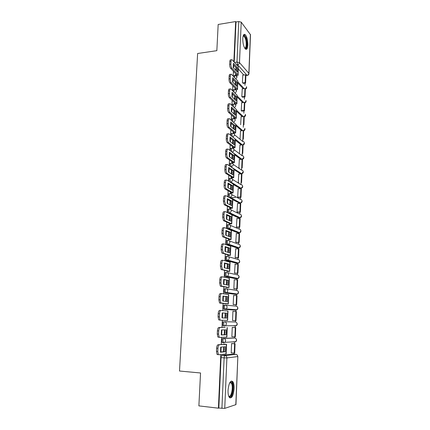 <?xml version="1.0" encoding="UTF-8"?>
<svg xmlns="http://www.w3.org/2000/svg" width="430" height="430" viewBox="0 0 430 430"><rect width="100%" height="100%" fill="white"/><g stroke="black" fill="none" stroke-linecap="round" stroke-linejoin="round"><path stroke-width="0.64" d="M233.694 337.948L222.735 338.421C222.235 338.571 221.934 339.308 221.826 340.625L222.224 342.581L223.535 342.812M223.471 321.667C222.982 321.785 222.681 322.495 222.573 323.795L222.987 325.789L224.352 326.01L223.643 323.854C223.75 322.554 224.051 321.844 224.541 321.726L235.317 321.984L224.541 321.726C225.712 321.919 226.325 322.667 226.39 323.973L225.637 325.564L224.352 326.01M225.266 305.133L224.207 305.09C223.718 305.176 223.423 305.859 223.315 307.144L223.745 309.17L225.083 309.374L224.379 307.187C224.487 305.902 224.782 305.219 225.266 305.133C226.433 305.311 227.045 306.047 227.11 307.337L226.304 308.971L225.083 309.374L235.796 310.17L236.968 309.783L237.742 308.219C237.677 306.982 237.086 306.284 235.962 306.112L225.444 305.149M225.911 288.713L224.933 288.686C224.449 288.734 224.154 289.395 224.051 290.659L224.745 292.878L225.804 292.911L225.11 290.691C225.212 289.428 225.508 288.767 225.986 288.718C227.148 288.874 227.76 289.594 227.819 290.868L226.949 292.545L225.804 292.911L236.435 294.416L237.537 294.072L238.37 292.464C238.306 291.244 237.715 290.556 236.597 290.4L226.433 288.788M226.578 272.464L225.648 272.448C225.169 272.464 224.879 273.098 224.777 274.351L225.234 276.452L226.519 276.614L225.831 274.367C225.933 273.12 226.223 272.48 226.701 272.464C227.857 272.609 228.464 273.313 228.529 274.576L227.588 276.296L226.519 276.614L237.064 278.817L238.096 278.511L238.994 276.866C238.929 275.662 238.344 274.985 237.226 274.845L227.4 272.625M227.239 256.377L226.363 256.371C225.884 256.361 225.594 256.968 225.492 258.204L225.97 260.344L227.228 260.489L226.54 258.21C226.648 256.979 226.932 256.366 227.405 256.377C228.556 256.511 229.163 257.199 229.228 258.446L228.212 260.209L227.228 260.489L237.693 263.375L238.639 263.112L239.612 261.424C239.548 260.231 238.962 259.57 237.849 259.44L228.335 256.651M227.895 240.461L227.061 240.467C226.594 240.418 226.304 241.004 226.201 242.224L226.884 244.53L227.927 244.525L227.25 242.219C227.352 240.999 227.637 240.413 228.104 240.456C229.249 240.574 229.856 241.246 229.916 242.482L228.825 244.288L227.927 244.525L238.311 248.083L239.177 247.857L240.225 246.127C240.16 244.944 239.575 244.299 238.467 244.186L229.233 240.864M228.545 224.702L227.76 224.718C227.293 224.643 227.008 225.207 226.906 226.406L227.583 228.738L228.62 228.722L227.948 226.39C228.05 225.186 228.33 224.621 228.798 224.697C229.937 224.799 230.539 225.46 230.598 226.674L229.421 228.524L228.62 228.722L238.924 232.936L239.698 232.748L240.827 230.98C240.762 229.814 240.182 229.179 239.08 229.077L230.098 225.25M229.19 209.104L228.448 209.125C227.986 209.018 227.701 209.56 227.604 210.748L228.067 212.925M229.83 193.661L229.131 193.688C228.674 193.554 228.394 194.075 228.292 195.247L228.572 197.112M230.464 178.375L229.808 178.412C229.351 178.246 229.072 178.746 228.975 179.901L229.152 181.481M231.093 163.239L230.475 163.282C230.023 163.088 229.749 163.567 229.652 164.712L229.754 166.018M231.716 148.259L231.141 148.302C230.69 148.081 230.415 148.538 230.319 149.667L230.378 150.71M232.34 133.418L231.797 133.467C231.351 133.219 231.077 133.655 230.98 134.773L231.007 135.563M232.958 118.723L232.442 118.771C232.001 118.508 231.732 118.927 231.636 120.024L231.641 120.567M233.587 104.151L233.06 104.205C232.635 103.953 232.377 104.356 232.286 105.415L232.286 105.732M234.216 89.714L233.678 89.779C233.264 89.537 233.017 89.929 232.931 90.95L232.926 91.047M234.834 75.422L234.285 75.492L233.576 76.513M247.863 45.048C247.825 40.065 246.917 36.566 245.127 34.55C243.81 33.809 243.025 35.153 242.773 38.582C242.816 43.597 243.719 47.101 245.492 49.101C246.836 49.853 247.626 48.504 247.863 45.048M234.097 388.709C234.183 385.334 233.737 382.947 232.748 381.56C230.399 380.158 228.83 383.06 228.04 390.279C227.948 393.665 228.389 396.057 229.367 397.454C231.77 398.825 233.345 395.912 234.097 388.709M234.076 354.202L234.119 353.116M234.5 343.721L234.581 341.759M234.941 341.732L234.5 342.146L235.796 341.683L224.965 342.334L223.616 342.817L222.901 340.694C223.009 339.377 223.31 338.641 223.804 338.491L234.737 338.012L234.78 336.798M235.156 327.536L235.231 325.644M235.382 321.984L235.436 320.646M235.807 311.503L235.876 309.697M236.022 306.117L236.081 304.682M236.446 295.603L236.516 293.921M236.661 290.406L236.72 288.885M237.086 279.86L237.15 278.312M237.29 274.845L237.355 273.249M237.715 264.273L237.774 262.87M237.914 259.44L237.978 257.763M238.344 248.841L238.392 247.589M238.532 244.186L238.602 242.429M238.962 233.554L239.005 232.469M239.144 229.077L239.214 227.244M239.575 218.424L239.612 217.505M239.746 214.113L239.827 212.205M240.182 203.433L240.193 203.111M240.349 199.294L240.429 197.316M240.945 184.62L241.026 182.567M241.531 170.081L241.617 167.958M242.117 155.681L242.203 153.488M242.692 141.411L242.783 139.153M243.267 127.28L243.358 124.958M243.837 113.203L243.928 110.892M244.401 99.217L244.493 96.954M244.96 85.36L245.052 83.151M237.844 356.545L235.957 404.614L224.739 408.376L218.827 408.048L221.068 357.631C221.181 356.298 221.482 355.535 221.982 355.347L232.974 354.116L236.016 354.358M245.895 75.465L247.04 75.32L237.613 64.661L236.994 62.06L238.757 21.548L235.995 22.005L235.651 21.559L218.171 24.472L216.844 50.665L197.628 53.503L179.503 371.025L200.541 372.982L198.88 405.882L218.408 408.183L220.8 354.578M235.651 21.559L233.861 61.721M233.71 65.113L233.581 67.94M233.431 71.305L233.216 76.131M233.071 79.469L232.936 82.415M232.791 85.72L232.571 90.687M232.42 93.966L232.286 97.029M232.141 100.281L231.915 105.382M231.77 108.602L231.625 111.789M231.485 114.982L231.249 120.228M231.109 123.388L230.964 126.694M230.824 129.833L230.582 135.219M230.442 138.32L230.292 141.755M230.152 144.829L229.905 150.366M229.77 153.402L229.615 156.961M229.48 159.976L229.222 165.657M229.093 168.635L228.927 172.322M228.798 175.273L228.534 181.111M228.405 184.024L228.233 187.846M228.104 190.726L227.841 196.72M227.712 199.563L227.534 203.524M227.411 206.341L227.137 212.49M227.013 215.269L226.83 219.359M226.707 222.111L226.427 228.421M226.304 231.13L226.115 235.366M225.997 238.043L225.707 244.514M225.589 247.159L225.395 251.534M225.277 254.141L224.981 260.779M224.869 263.348L224.664 267.868M224.551 270.405L224.25 277.216M224.137 279.71L223.928 284.38M223.82 286.842L223.509 293.824M223.401 296.243L223.186 301.065M223.079 303.451L222.761 310.605M222.654 312.949L222.434 317.91M222.331 320.264L222.009 327.493M221.896 329.923L221.681 334.846M221.568 337.33L221.246 344.532M221.133 347.091L220.918 351.96M218.827 408.048L218.408 408.183M243.767 75.013L238.397 69.02M238.757 21.548L241.219 22.15L250.491 34.739L248.965 73.584M242.24 88.865L241.81 96.599M241.671 102.732L241.23 110.682M241.096 116.723L240.65 124.754M240.515 130.849L240.058 138.96M233.146 131.752L233.275 133.402M239.929 145.109L239.467 153.3M232.496 146.608L232.431 147.995L232.872 148.323M239.338 159.503L238.865 167.781L239.381 168.087M231.834 161.615L231.781 162.889L232.329 163.163M238.747 174.037L238.263 182.395L238.779 182.675M231.173 176.773L231.12 177.929L231.679 178.176M238.145 188.711L237.65 197.155L238.172 197.402M230.501 192.081L230.458 193.124L231.017 193.339M237.543 203.524L237.032 212.054L237.559 212.269M229.824 207.545L229.787 208.464L230.346 208.652M236.941 218.483L236.409 227.099L236.941 227.282M229.142 223.165L229.104 223.965L229.674 224.121M236.333 233.587L235.78 242.294L236.317 242.439M228.448 238.946L228.421 239.618L228.991 239.746M235.731 248.841L235.145 257.635L235.683 257.747M227.75 254.882L227.728 255.431L228.303 255.527M235.14 264.246L234.506 273.131L235.049 273.206M227.045 270.986L227.029 271.405L227.61 271.47M234.581 279.806L234.232 279.731L233.855 288.777L234.404 288.82M226.336 287.256L226.906 287.579M233.205 304.537L236.65 304.703L233.205 304.564L233.581 295.448L234.13 295.523L233.576 295.501M225.616 303.698L226.196 303.849M233.2 304.585L233.753 304.585M233.474 311.395L232.92 311.331L232.539 320.549L233.098 320.565L232.539 320.533M233.474 311.358L232.92 311.32M232.813 327.402L232.259 327.348L231.872 336.668L234.882 336.803L235.253 327.569L235.731 327.569L232.259 327.37M225.169 327.402L224.573 327.493M232.146 343.554L231.587 343.543L231.2 352.96L231.56 352.917M224.439 344.086L223.831 344.355M236.28 309.729L235.796 310.17L224.019 309.326M235.473 294.383L224.745 292.878M236.145 278.801L225.465 276.592M236.817 263.37L226.18 260.478M237.478 248.083L226.884 244.53M238.134 232.947L227.583 228.738M238.784 217.956L232.13 214.935M239.424 203.105L232.78 199.692M240.058 188.399L233.431 184.604M240.682 173.833L234.071 169.662M240.891 159.401L234.71 154.864M241.337 145.001L235.339 140.212M241.805 130.736L235.962 125.7M242.283 116.611L236.581 111.327M242.773 102.614L237.188 97.094M243.267 88.747L237.795 82.99M242.805 75.132L242.391 82.598M223.724 346.886L223.509 351.708M235.952 67.601L235.833 70.407M235.683 73.745L235.613 75.4M235.328 81.834L235.205 84.753M235.059 88.032L234.984 89.698C235.93 89.806 236.425 90.354 236.457 91.337L235.124 93.235M234.699 96.202L234.57 99.239M234.425 102.464L234.355 104.114M234.065 110.714L233.925 113.869M233.791 117.035L233.721 118.637M233.425 125.367L233.28 128.645M232.775 140.164L232.625 143.561M232.119 155.106L231.969 158.632M231.458 170.194L231.302 173.854M230.792 185.438L230.625 189.227M230.12 200.837L229.948 204.755M229.437 216.387L229.26 220.439M228.749 232.098L228.566 236.29M228.056 247.965L227.862 252.297M227.352 263.998L227.158 268.476M226.642 280.199L226.438 284.821M225.927 296.56L225.718 301.333M225.202 313.099L224.987 318.006M224.465 329.896L224.25 334.771M233.469 342.076L233.829 341.802M234.124 326.021L234.565 325.639M234.898 310.1L235.275 309.654M235.656 294.308L235.957 293.84M236.36 278.672L236.629 278.205M237.048 263.198L237.279 262.73M237.715 247.879L237.924 247.427M238.37 232.711L238.553 232.281M239.016 217.693L239.171 217.295M239.65 202.82L239.784 202.465M240.279 188.093L240.381 187.797M235.995 22.005L234.216 62.119M236.339 70.961L236.323 68.01L237.494 67.854L233.382 63.269L233.194 67.515L237.312 72.036L237.494 67.854M245.589 83.087L245.901 75.266L245.482 74.793L245.165 82.63L245.589 83.087L243.127 83.388M242.697 82.925L245.165 82.63M242.703 75.148L245.482 74.793M236.183 75.535L236.801 74.954L230.657 68.3C229.996 67.408 229.668 66.08 229.679 64.306L230.883 64.145C230.872 65.914 231.195 67.247 231.856 68.144L237.973 74.804L238.129 75.234L236.779 76.002M230.883 64.145L231.001 61.442C231.125 59.963 231.485 59.404 232.093 59.754L238.322 66.741L238.134 75.121M229.679 64.306L229.803 61.608C229.926 60.13 230.286 59.571 230.894 59.92L231.399 59.851M236.323 68.01L233.178 64.522M243.17 35.889L243.471 35.572C244.326 35.115 245.154 36.023 245.949 38.281C247.599 42.957 246.75 50.084 244.74 48.203M244.616 47.999C246.299 48.81 246.82 42.608 245.417 38.619L244.03 36.184L243.106 36.125L243.471 35.572M245.852 49.31C247.47 47.198 247.567 43.339 246.143 37.743L243.971 34.481M229.84 382.555L230.733 382.034L231.888 382.732C234.64 386.36 231.431 400.346 228.738 396.175L228.674 396.078M228.62 395.917C231.163 398.664 233.7 386.312 231.292 383.173L230.217 382.528L229.76 382.7M229.878 397.917C232.861 397.669 234.587 384.952 232.119 381.749L231.324 381.023M235.71 85.274L235.699 82.221L236.882 82.076L232.737 77.717L232.544 82.006L236.699 86.296L236.882 82.076M235.366 89.752L236.183 89.182L229.991 82.872C229.324 82.017 228.996 80.695 229.007 78.916L229.131 76.185C229.26 74.659 229.642 74.078 230.27 74.449L230.754 74.385M241.966 96.755L244.605 96.46L245.03 96.895L245.347 89.005L246.567 87.225M245.03 96.895L242.391 97.191M244.605 96.46L244.923 88.553L245.347 89.005M242.133 88.881L244.923 88.553M229.007 78.916L230.217 78.76C230.206 80.544 230.534 81.867 231.195 82.727L237.36 89.042L237.516 89.451L236.07 90.187M230.217 78.76L230.34 76.035C230.464 74.503 230.84 73.922 231.469 74.293L237.715 80.904L237.521 89.343M235.699 82.221L232.539 78.91M235.07 99.728L235.076 96.573L236.258 96.438L232.082 92.316L231.888 96.648L236.075 100.701L236.258 96.438M234.409 104.119L235.559 103.549L229.319 97.588C228.652 96.771 228.319 95.46 228.33 93.665L228.459 90.913C228.593 89.327 228.986 88.725 229.636 89.112L230.104 89.058M244.471 110.838L244.788 102.867L244.364 102.442L244.041 110.424L244.471 110.838L241.687 111.117M241.251 110.709L244.041 110.424M241.558 102.743L244.364 102.442M228.33 93.665L229.539 93.525C229.534 95.326 229.862 96.632 230.528 97.454L236.742 103.42L236.903 103.802L235.328 104.506M229.539 93.525L229.668 90.773C229.803 89.182 230.195 88.585 230.84 88.972L237.097 95.202L236.903 103.705M235.076 96.573L231.894 93.444M234.431 114.321L234.441 111.058L235.629 110.94L231.426 107.054L231.227 111.429L235.447 115.24L235.629 110.94M233.721 118.589L234.93 118.051L228.642 112.456C227.964 111.671 227.637 110.376 227.647 108.564L227.771 105.785C227.916 104.141 228.325 103.522 228.996 103.926L229.448 103.877M243.901 124.904L244.224 116.863L243.794 116.46L243.471 124.517L243.901 124.904M240.977 116.734L243.794 116.46M227.647 108.564L228.862 108.441C228.851 110.252 229.185 111.547 229.856 112.332L236.118 117.938L236.28 118.298L234.549 118.965M228.862 108.441L228.991 105.656C229.131 104.006 229.539 103.388 230.211 103.797L236.478 109.639L236.285 118.207M234.441 111.058L231.243 108.118M233.78 129.065L233.802 125.689L234.995 125.581L230.759 121.943L230.561 126.361L234.807 129.924L234.995 125.581M233.081 133.198L234.296 132.703L227.932 127.447C227.266 126.683 226.938 125.404 226.954 123.614L227.083 120.803C227.233 119.105 227.658 118.465 228.351 118.884L228.787 118.841M243.326 139.11L243.654 130.989L243.224 130.612L242.896 138.75L243.326 139.11M240.392 130.86L243.224 130.612M226.954 123.614L228.174 123.501C228.163 125.291 228.486 126.57 229.152 127.334L235.489 132.601L235.651 132.934L233.726 133.563M228.174 123.501L228.303 120.69C228.454 118.986 228.873 118.347 229.566 118.766L236.011 124.566L235.656 132.849M233.802 125.689L230.582 122.942M233.125 143.948L233.157 140.465L234.355 140.368L230.088 136.976L229.889 141.443L234.167 144.754L234.355 140.368M232.436 147.947L233.657 147.49L227.207 142.583C226.556 141.83 226.239 140.572 226.255 138.815L226.384 135.977C226.535 134.257 226.965 133.585 227.663 133.961L228.153 133.918M242.751 153.446L243.079 145.249L242.644 144.899L242.31 153.112L242.751 153.446M239.806 145.12L242.644 144.899M226.255 138.815L227.481 138.718C227.465 140.476 227.782 141.728 228.432 142.486L234.85 147.404L235.017 147.71L232.845 148.307M227.481 138.718L227.61 135.875C227.76 134.155 228.185 133.477 228.884 133.859L242.439 144.915M233.157 140.465L229.921 137.906M232.458 158.982L232.506 155.386L233.71 155.3L229.405 152.166L229.206 156.676L233.517 159.734L233.71 155.3M231.781 162.841L233.006 162.432L226.47 157.869C225.836 157.127 225.53 155.897 225.546 154.171L225.68 151.306C225.836 149.565 226.261 148.855 226.97 149.194L227.513 149.151M242.165 167.926L242.499 159.648L242.063 159.326L241.725 167.614L242.165 167.926M239.209 159.514L242.063 159.326M225.546 154.171L226.782 154.085C226.76 155.81 227.067 157.047 227.701 157.788L234.21 162.352L234.377 162.637L232.189 163.169M226.782 154.085L226.911 151.215C227.067 149.473 227.492 148.764 228.196 149.102L234.742 154.107L234.377 162.567M232.506 155.386L229.254 153.026M231.791 174.166L231.851 170.452L233.06 170.382L228.722 167.506L228.518 172.059L232.867 174.859L233.06 170.382M231.125 177.88L232.35 177.515L225.728 173.317C225.11 172.586 224.809 171.376 224.836 169.689L224.965 166.792C225.121 165.023 225.556 164.287 226.266 164.577L226.868 164.54M241.579 182.54L241.913 174.182L241.472 173.887L241.133 182.255L241.579 182.54M238.607 174.042L241.472 173.887M224.836 169.689L226.072 169.613C226.051 171.307 226.347 172.516 226.965 173.247L233.56 177.45L233.726 177.714L231.528 178.187M226.072 169.613L226.207 166.716C226.363 164.948 226.793 164.206 227.502 164.502L234.097 169.092L233.732 177.644M231.851 170.452L228.577 168.297M231.109 189.506L231.184 185.674L232.399 185.615L228.029 183.003L227.819 187.604L232.205 190.135L232.399 185.615M230.458 193.075L231.689 192.753L224.976 188.926C224.374 188.206 224.089 187.018 224.116 185.362L224.25 182.433C224.406 180.643 224.842 179.874 225.556 180.122L226.223 180.084M240.983 197.295L241.321 188.856L240.875 188.587L240.537 197.037L240.983 197.295L238.091 197.402M235.479 197.504L230.19 197.703M237.65 197.15L240.537 197.037M238 188.716L240.875 188.587M224.116 185.362L225.358 185.303C225.336 186.964 225.621 188.152 226.218 188.872L232.904 192.704L233.071 192.936L230.856 193.344M225.358 185.303L225.492 182.374C225.648 180.584 226.083 179.81 226.798 180.057L233.447 184.233L233.076 192.876M231.184 185.674L227.895 183.718M230.426 204.997L230.512 201.041L231.732 200.998L227.325 198.66L227.121 203.309L231.533 205.567L231.732 200.998M229.787 208.416L231.023 208.142L224.218 204.696L223.385 201.197L223.519 198.241C223.681 196.429 224.121 195.623 224.842 195.822L225.573 195.795M240.381 212.189L240.725 203.675L240.279 203.433L239.929 211.963L240.381 212.189L237.468 212.269M237.032 212.044L239.929 211.963M237.387 203.53L240.279 203.433M223.385 201.197L224.637 201.154L225.47 204.653L232.243 208.104L230.174 208.657M224.637 201.154L224.772 198.192C224.928 196.376 225.368 195.569 226.089 195.774L232.791 199.52L232.415 208.26M230.512 201.041L227.207 199.3M229.733 220.649L229.835 216.57L231.06 216.543L226.621 214.479L226.411 219.176L230.862 221.154L231.06 216.543M229.109 223.912L230.346 223.686L223.455 220.633L222.649 217.198L222.788 214.21C222.944 212.372 223.39 211.533 224.121 211.684L224.917 211.662M239.773 227.233L240.123 218.633L239.671 218.418L239.322 227.035L239.773 227.233L236.833 227.282M236.409 227.083L239.322 227.035M236.769 218.488L239.671 218.418M222.649 217.198L223.906 217.166L224.707 220.606L231.749 223.842L229.486 224.127M223.906 217.166L224.041 214.178C224.202 212.339 224.643 211.495 225.368 211.651L232.125 214.962L231.749 223.799M229.835 216.57L226.513 215.038M229.029 236.462L229.152 232.254L230.383 232.238L225.906 230.458L225.691 235.205L230.179 236.898L230.383 232.238M228.421 239.569L229.668 239.386L222.686 236.736L221.907 233.366L222.047 230.346C222.208 228.486 222.654 227.61 223.39 227.717L224.261 227.701M239.166 242.423L239.515 233.743L239.058 233.554L238.704 242.257L239.166 242.423L236.183 242.439M235.78 242.273L238.704 242.257M236.14 233.587L239.058 233.554M221.907 233.366L223.17 233.35L224.229 236.925L231.071 239.531L228.776 239.746M223.17 233.35L223.304 230.329C223.466 228.464 223.912 227.588 224.643 227.696L231.458 230.561L231.071 239.494M229.152 232.254L225.814 230.937M228.319 252.442L228.459 248.099L229.695 248.099L225.18 246.605L224.965 251.4L229.491 252.802L229.695 248.099M227.728 255.382L228.975 255.248L221.901 253.012L221.154 249.701L221.294 246.653C221.461 244.767 221.912 243.853 222.649 243.912L223.595 243.907M238.542 257.763L238.897 248.997L238.44 248.841L238.086 257.624L238.542 257.763L235.516 257.747M235.145 257.608L238.086 257.624M235.511 248.841L238.44 248.841M221.154 249.701L222.423 249.701L223.493 253.232L230.394 255.377L228.05 255.527M222.423 249.701L222.563 246.648C222.724 244.761 223.175 243.848 223.912 243.907L230.781 246.315L230.394 255.345M228.459 248.099L225.105 246.997M227.604 268.583L227.76 264.106L229.002 264.117L224.449 262.923L224.234 267.766L228.798 268.874L229.002 264.117M227.029 271.351L228.282 271.276L221.117 269.459L220.397 266.213L220.536 263.128C220.703 261.22 221.16 260.268 221.907 260.279L222.928 260.284M237.919 273.254L238.279 264.402L237.817 264.273L237.457 273.147L237.919 273.254L234.812 273.2M234.506 273.098L237.457 273.147M234.871 264.24L237.817 264.273M220.397 266.213L221.67 266.229L222.391 269.481L222.745 269.712L229.706 271.384L227.287 271.464M221.67 266.229L221.81 263.144C221.977 261.23 222.428 260.279 223.17 260.29L230.098 262.23L229.706 271.362M227.76 264.106L224.395 263.224M226.879 284.896L227.051 280.274L228.303 280.306L223.713 279.409L223.493 284.305L228.094 285.112L228.303 280.306M226.325 287.493L227.577 287.466L220.321 286.084L219.628 282.897L219.773 279.779C219.94 277.844 220.397 276.856 221.149 276.818L222.251 276.839M237.29 288.901L237.65 279.957L237.183 279.86L236.822 288.826L237.29 288.901L234.027 288.81M233.855 288.74L236.822 288.826M234.226 279.796L237.183 279.86M219.628 282.897L220.907 282.929L221.6 286.122L228.825 287.498L226.443 287.562M220.907 282.929L221.052 279.812C221.219 277.871 221.676 276.882 222.423 276.839L229.405 278.312L229.007 287.546M227.051 280.274L223.675 279.618M226.142 301.382L226.341 296.614L227.594 296.657L222.966 296.071L222.745 301.016L227.384 301.516L227.594 296.657M225.61 303.795L219.52 302.892L218.854 299.758L218.999 296.609C219.166 294.647 219.628 293.62 220.391 293.529L221.568 293.566M236.65 304.703L237.016 295.668L236.548 295.603L236.183 304.655M233.576 295.507L236.548 295.603M218.854 299.758L220.138 299.807L220.805 302.94L228.308 303.902L225.61 303.822M220.138 299.807L220.284 296.657C220.45 294.69 220.912 293.663 221.67 293.572L228.706 294.555L228.308 303.897M226.341 296.614L222.944 296.184M221.987 317.894L225.406 318.023L225.621 313.126L226.879 313.185L222.213 312.906L221.993 317.904L226.669 318.087L226.879 313.185M236.011 320.662L236.376 311.54L235.903 311.508L235.532 320.651L236.011 320.662M232.544 320.495L235.532 320.651M232.92 311.368L235.903 311.508M220.466 320.205L218.714 319.877L218.069 316.802L219.364 316.867L220.004 319.947L220.466 320.205L227.599 320.409L228.002 310.971L220.902 310.481C220.144 310.627 219.676 311.691 219.51 313.685L218.214 313.62C218.386 311.632 218.854 310.567 219.617 310.422L220.902 310.481M219.364 316.867L219.51 313.685M218.069 316.802L218.214 313.62M225.621 313.126L222.213 312.922M225.406 318.023L226.669 318.087M226.223 332.352L226.158 329.88L221.455 329.923L221.23 334.975L225.944 334.836L226.223 332.352M221.213 334.857L224.675 334.755L224.901 329.891M224.573 327.397L218.843 327.493L224.578 327.364M234.882 336.803L235.361 336.787L235.731 327.569M232.259 327.397L235.253 327.569M219.59 337.394L217.892 337.05L217.279 334.029L218.574 334.115L219.192 337.136L219.687 337.399L226.884 337.093L227.293 327.563M220.133 327.569C219.364 327.767 218.892 328.875 218.725 330.896L217.424 330.815C217.596 328.8 218.069 327.692 218.843 327.493M218.574 334.115L218.725 330.896M217.279 334.029L217.424 330.815M224.675 334.755L225.944 334.836M225.497 349.241L225.427 346.752L220.687 347.123L220.456 352.235L225.207 351.762L225.497 349.241M220.434 352.009L223.933 351.665L224.175 346.849M223.842 344.113L225.116 344.269L218.053 344.752L226.384 344.36L223.971 344.054M231.2 352.89L234.705 353.068L235.076 343.758L231.765 343.527M234.221 353.121L234.597 343.79L235.076 343.758M231.587 343.581L234.597 343.79M217.601 354.68L217.069 354.411L216.478 351.444L217.784 351.546L218.37 354.513L218.902 354.782L226.158 353.949L226.572 344.328M219.354 344.844C218.574 345.096 218.101 346.247 217.929 348.289L216.629 348.192C216.801 346.15 217.274 345.005 218.053 344.752M217.784 351.546L217.929 348.289M216.478 351.444L216.629 348.192M223.933 351.665L225.207 351.762M222.735 338.421L223.804 338.491C224.981 338.7 225.6 339.463 225.664 340.786L224.965 342.334L222.224 342.581M228.636 210.721C228.738 209.534 229.018 208.991 229.48 209.093C230.614 209.179 231.216 209.829 231.275 211.033L230.007 212.92L229.308 213.081L228.636 210.721M229.324 195.209C229.421 194.032 229.701 193.516 230.163 193.65C231.292 193.72 231.883 194.355 231.947 195.548L230.577 197.472L229.986 197.596L229.324 195.209M230.002 179.853C230.098 178.692 230.378 178.192 230.829 178.359C231.958 178.412 232.549 179.036 232.608 180.213L231.141 182.175L230.657 182.261L230.002 179.853M231.243 167.012L230.673 164.647C230.77 163.502 231.044 163.024 231.496 163.217C232.614 163.26 233.205 163.868 233.27 165.034L231.345 167.082M231.705 151.688L231.335 149.592C231.431 148.463 231.705 148.006 232.152 148.226C233.27 148.259 233.855 148.85 233.92 150.005C233.791 151.054 233.232 151.725 232.232 152.021L232.168 152.032M232.264 136.573L231.996 134.687C232.093 133.569 232.361 133.133 232.807 133.381C233.915 133.397 234.5 133.977 234.565 135.122L232.947 137.122M232.845 121.615L232.646 119.927C232.737 118.831 233.006 118.411 233.447 118.675L233.479 118.68C234.565 118.701 235.14 119.266 235.199 120.384L233.694 122.351M233.442 106.807L233.291 105.312C233.382 104.248 233.635 103.845 234.06 104.098L234.237 104.114C235.253 104.184 235.785 104.743 235.833 105.791L234.42 107.72M234.038 92.149L233.931 90.837C234.011 89.811 234.259 89.424 234.673 89.66L234.984 89.698M234.635 77.642L234.565 76.502C234.64 75.513 234.882 75.137 235.28 75.363L237.075 77.024L235.817 78.889M221.982 355.347L225.019 355.588L235.903 354.341C237.043 354.556 237.65 355.304 237.715 356.583L226.895 357.932L224.739 408.376M235.817 404.732L237.849 356.529L237.097 354.927M236.597 64.796L237.613 64.661C238.709 64.403 239.338 63.715 239.494 62.603L248.857 73.353L250.389 34.379M241.219 22.15L239.494 62.603L236.994 62.06L234.468 62.404M233.635 337.942L234.667 338.007C235.801 338.206 236.403 338.937 236.468 340.2L235.796 341.683C236.806 340.737 236.849 339.721 235.925 338.646M235.414 294.383L236.5 294.416M236.048 278.796L237.177 278.817M236.683 263.364L237.849 263.37M237.306 248.083L238.516 248.072M237.924 232.947L239.171 232.915M238.537 217.962L239.531 217.94L229.308 213.081L228.438 213.103M230.921 209.802L239.687 214.119C240.784 214.204 241.364 214.823 241.429 215.984L240.209 217.79C241.493 217.214 241.832 216.306 241.235 215.059M239.139 203.116L240.133 203.084L229.496 197.612M231.711 194.51L240.289 199.3C241.38 199.369 241.956 199.982 242.02 201.127L240.703 202.971C242.042 202.444 242.423 201.536 241.848 200.251M239.741 188.415L240.73 188.372L230.453 182.272M232.463 179.375L240.881 184.62C241.966 184.68 242.541 185.276 242.606 186.41L241.192 188.286C242.584 187.813 243.009 186.91 242.455 185.588M240.338 173.849L241.321 173.795L234.027 168.899M233.184 164.378L241.472 170.081C242.552 170.129 243.127 170.715 243.186 171.839L241.671 173.742C243.122 173.322 243.584 172.425 243.052 171.059M241.875 159.337L234.742 154.085M233.882 149.522L242.058 155.681C243.133 155.719 243.702 156.294 243.767 157.401L242.144 159.331C243.649 158.966 244.149 158.079 243.643 156.665M242.316 144.926L235.377 139.363M234.549 134.805L242.633 141.416C243.702 141.443 244.272 142.002 244.337 143.099L242.783 145.012M242.778 130.655L236 124.786L242.783 130.65M243.251 116.514L236.618 110.349M243.735 102.507L237.236 96.046M244.229 88.634L237.844 81.883M241.708 173.736L231.265 167.028M241.09 188.319L231.141 182.175L230.34 182.202M240.456 203.041L230.577 197.472L229.34 197.526M239.816 217.908L240.209 217.79L230.007 212.92L228.228 213.006M235.619 325.644L235.151 326.074L236.387 325.65L237.107 324.129C237.043 322.882 236.446 322.167 235.317 321.984M244.74 102.813L246.019 100.996M244.106 116.75L245.46 114.901M243.455 130.817L244.901 128.935M242.085 159.342L232.157 152.021M247.599 75.159L247.04 75.32C248.105 75.078 248.707 74.422 248.857 73.353L248.965 73.67C248.814 74.723 248.201 75.298 247.116 75.39L245.89 75.546M221.068 357.631L224.116 357.873C224.224 356.535 224.525 355.777 225.019 355.588C226.207 355.814 226.83 356.594 226.895 357.932L224.116 357.873L221.918 408.414M236.145 75.519L236.194 74.299M236.344 70.875L236.398 69.628M231.856 68.144L230.657 68.3M237.973 74.804L238.322 66.741M231.001 61.442L229.803 61.608M235.522 89.736L235.575 88.558M235.726 85.108L235.78 83.845M231.195 82.727L229.991 82.872M237.36 89.042L237.715 80.904M230.34 76.035L229.131 76.185M234.898 104.065L234.947 102.958M235.097 99.475L235.151 98.201M230.528 97.454L229.319 97.588M236.742 103.42L237.097 95.202M229.668 90.773L228.459 90.913M234.264 118.54L234.312 117.503M234.463 113.982L234.522 112.698M229.856 112.332L228.642 112.456M236.118 117.938L236.478 109.639M228.991 105.656L227.771 105.785M233.63 133.149L233.673 132.182M233.829 128.629L233.882 127.334M229.179 127.355L227.959 127.468M235.489 132.601L235.85 124.216M228.303 120.69L227.083 120.803M232.985 147.904L233.022 147.012M233.178 143.426L233.237 142.115M228.491 142.534L227.266 142.631M234.85 147.404L235.215 138.938M227.61 135.875L226.384 135.977M232.334 162.803L232.372 161.986M232.528 158.364L232.587 157.041M227.798 157.869L226.567 157.95M234.21 162.352L234.576 153.806M226.911 151.215L225.68 151.306M231.679 177.853L231.711 177.112M231.872 173.451L231.931 172.113M227.099 173.354L225.863 173.424M233.56 177.45L233.931 168.818M226.207 166.716L224.965 166.792M231.017 193.049L231.044 192.387M231.206 188.689L231.265 187.34M226.395 189.001L225.153 189.06M232.904 192.704L233.28 183.986M225.492 182.374L224.25 182.433M230.346 208.4L230.373 207.819M230.534 204.083L230.593 202.718M225.68 204.814L224.433 204.852M232.243 208.104L232.619 199.3M224.772 198.192L223.519 198.241M229.668 223.901L229.69 223.401M229.856 219.633L229.916 218.252M224.954 220.783L223.702 220.81M231.571 223.665L231.953 214.769M224.041 214.178L222.788 214.21M228.986 239.564L229.007 239.144M229.174 235.334L229.233 233.941M224.229 236.925L222.971 236.935M230.894 239.381L231.281 230.394M223.304 230.329L222.047 230.346M228.298 255.382L228.314 255.049M228.48 251.201L228.54 249.792M223.493 253.232L222.224 253.227M230.211 255.253L230.604 246.18M222.563 246.648L221.294 246.653M227.782 267.229L227.841 265.81M222.745 269.712L221.477 269.691M229.523 271.292L229.921 262.123M221.81 263.144L220.536 263.128M227.072 283.424L227.137 281.989M221.993 286.364L220.719 286.332M228.825 287.498L229.228 278.231M221.052 279.812L219.773 279.779M226.363 299.78L226.422 298.334M221.235 303.193L219.95 303.145M228.12 303.87L228.524 294.507M220.284 296.657L218.999 296.609M225.642 316.313L225.702 314.846M227.411 320.409L227.819 310.954M224.911 333.019L224.976 331.535M226.691 337.125L227.104 327.569M224.175 349.896L224.24 348.397M225.965 354.014L226.384 344.36M245.342 89.171C246.519 88.682 246.901 87.838 246.492 86.645M227.422 228.626L229.421 228.524L239.698 232.748C240.934 232.13 241.235 231.211 240.612 230.002M226.701 244.401L228.825 244.288L239.177 247.857C240.365 247.191 240.633 246.266 239.978 245.084M225.97 260.344L228.212 260.209L238.639 263.112C239.79 262.402 240.021 261.472 239.333 260.311M225.234 276.452L227.588 276.296L238.096 278.511C239.209 277.764 239.402 276.818 238.682 275.678M224.492 292.723L226.949 292.545L237.537 294.072C238.618 293.276 238.779 292.319 238.016 291.196M223.745 309.17L226.304 308.971L236.968 309.783C238.021 308.939 238.145 307.966 237.333 306.864M222.987 325.789L236.387 325.65C237.419 324.757 237.5 323.769 236.64 322.677M244.788 102.931C245.976 102.431 246.358 101.587 245.933 100.394M244.186 116.826C245.417 116.342 245.815 115.487 245.369 114.267M243.514 130.865C244.837 130.419 245.267 129.554 244.799 128.269M242.816 145.034C244.24 144.636 244.713 143.76 244.224 142.4M243.052 36.335L244.03 36.184M229.679 382.861L231.168 383.006M230.217 382.528L230.733 382.034M227.932 127.447L229.152 127.334M235.017 147.635L235.377 139.261M227.207 142.583L228.432 142.486M226.47 157.869L227.701 157.788M225.728 173.317L226.965 173.247M224.976 188.926L226.218 188.872M224.218 204.696L225.47 204.653M223.455 220.633L224.707 220.606M222.686 236.736L223.944 236.726M221.901 253.012L223.17 253.017M221.117 269.459L222.391 269.481M220.321 286.084L221.6 286.122M219.52 302.892L220.805 302.94M218.714 319.877L220.004 319.947M217.892 337.05L219.192 337.136M217.069 354.411L218.37 354.513"/></g></svg>
